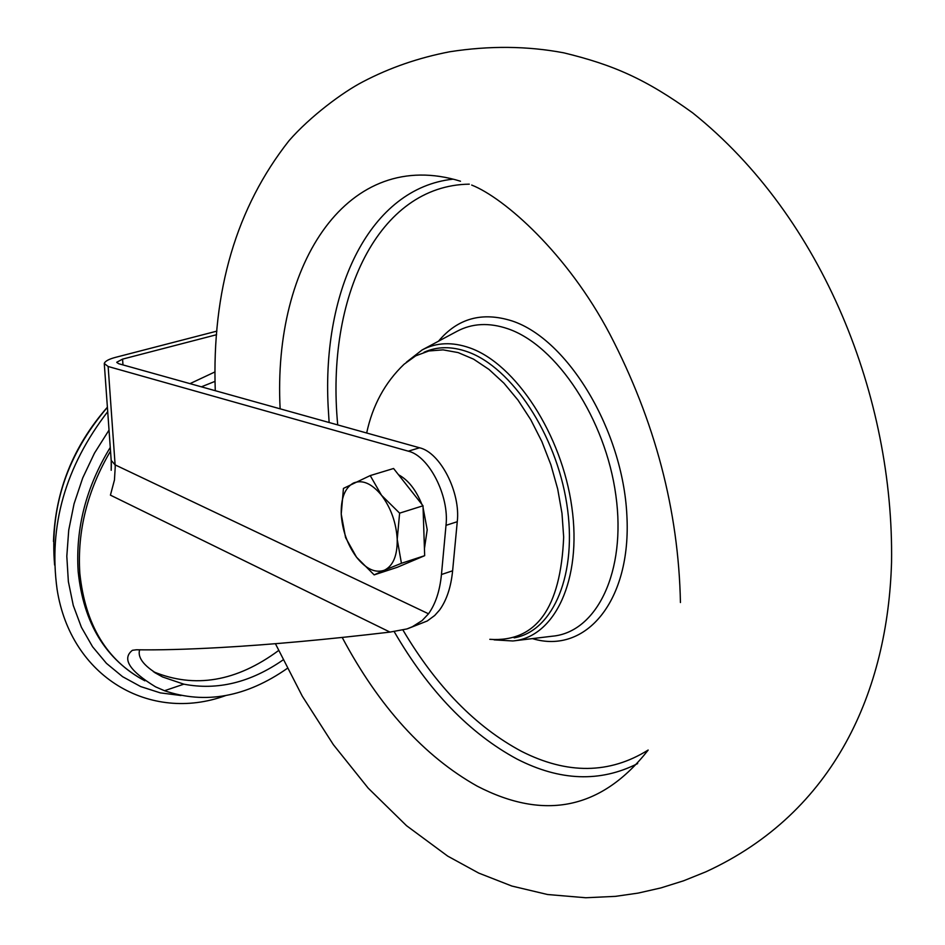 <?xml version="1.0" encoding="UTF-8"?>
<svg xmlns="http://www.w3.org/2000/svg" width="945" height="945" viewBox="0 0 945 945"><rect width="100%" height="100%" fill="white"/><g stroke="black" fill="none" stroke-linecap="round" stroke-linejoin="round"><path stroke-width="1.42" d="M181.015 695.508L160.343 692.886L140.722 686.59L122.602 676.691L106.431 663.331L92.586 646.77L81.435 627.338L73.273 605.438L68.359 581.565L66.811 556.274L68.725 530.157L74.053 503.839L82.711 477.969L94.453 453.187L109.029 430.081M225.394 695.674C150.184 722.972 70.769 677.305 57.102 589.408C48.384 526.034 65.252 466.783 107.706 411.654M139.624 649.829C137.226 658.228 144.868 667.264 162.564 676.963L183.838 684.168C217.445 690.618 250.519 682.538 283.075 659.929M278.574 650.538C236.404 681.664 194.682 688.728 153.409 671.73M216.889 331.128L115.881 357.269C108.899 359.076 105.037 361.155 104.269 363.518L108.143 366.495L115.113 464.869L428.522 613.789L422.131 620.558L412.374 626.736L406.964 628.933L389.99 632.099C325.966 639.647 269.148 644.809 219.523 647.585C186.413 649.404 158.689 650.136 136.352 649.782L132.394 650.302C121.669 658.689 129.394 670.867 155.571 686.85L164.489 690.724C205.23 704.533 246.172 697.091 287.292 668.387M111.191 470.291L111.345 463.605M428.522 613.789C435.539 603.973 439.85 590.873 441.457 574.513L446.005 525.337C449.442 495.948 428.959 455.927 408.287 451.167L108.143 366.495M408.287 451.167L419.58 447.788L118.739 363.731L116.802 362.455M122.968 364.912L122.566 359.124L116.79 362.23M122.566 359.124L216.594 334.707M441.457 574.513L452.62 570.792L457.262 521.711L446.005 525.337M452.62 570.792C450.989 587.117 446.654 600.193 439.602 610.009L434.712 615.49L427.234 620.995L407.756 628.661M419.58 447.788C440.276 452.49 460.747 492.392 457.262 521.711M648.046 750.247C601.681 809.133 544.733 821.099 477.201 786.145C424.151 756.319 379.158 706.754 342.208 637.462C379.158 706.754 424.151 756.319 477.201 786.145C544.733 821.099 601.681 809.133 648.046 750.247M280.133 408.819C272.55 262.308 348.74 146.629 460.498 181.227C348.74 146.629 272.55 262.308 280.133 408.819M366.672 432.999C372.566 405.381 385.028 382.453 404.082 364.238L415.717 355.84L428.817 350.973L443.075 349.863L458.112 352.579L473.551 359.135L488.967 369.412L503.933 383.186L518.002 400.113L530.771 419.734L541.851 441.516L550.911 464.834L557.692 489.002L561.98 513.312L563.669 537.067C560.716 608.332 536.098 642.423 489.805 639.328M398.53 474.768C408.181 479.942 415.965 489.805 421.883 504.37M423.065 507.619L427.211 529.732L424.435 548.667M416.804 559.015L410.284 561.779M370.216 475.583L393.581 468.496L423.006 505.788L424.671 555.684L397.219 567.319L374.161 574.879L384.414 570.201C375.319 573.379 366.022 569.044 356.537 557.207C347.382 544.651 342.279 530.275 341.228 514.08C340.861 498.157 344.937 487.821 353.43 483.049C362.384 479.387 371.751 483.474 381.544 495.31L370.216 475.583L343.448 488.4L341.228 514.08L345.563 537.575L356.537 557.207L374.161 574.879M397.219 539.359C397.42 555.577 393.144 565.854 384.414 570.201L401.436 563.291L397.219 539.359C396.227 522.739 391.006 508.067 381.544 495.31L399.617 513.147L397.219 539.359M424.671 555.684L401.436 563.291M423.006 505.788L399.617 513.147M107.399 407.319C67.213 454.45 49.624 507.028 54.621 565.051M110.518 451.096C87.389 490.396 77.147 531.09 79.817 573.213C85.204 624.94 106.903 660.803 144.892 680.825C105.686 659.787 83.444 623.31 78.151 571.382M389.99 632.099L110.423 495.145L114.451 480.025L115.231 466.995L115.113 464.869L111.191 460.404L104.304 363.955M183.838 684.168L164.489 690.724M215.058 371.881L190.004 383.635M423.998 352.284C437.228 346.331 451.781 346.189 467.68 351.847C511.67 367.428 555.991 434.18 566.74 503.709C577.832 573.284 553.652 631.059 514.139 637.851M406.456 362.136L422.108 349.957C436.354 342.409 452.265 341.724 469.854 347.914C515.746 364.038 561.873 434.735 571.831 507.087C582.179 579.509 554.833 637.497 512.816 640.97L494.105 639.859M422.108 349.957L456.99 331.317C472.169 323.249 489.12 322.399 507.843 328.754C556.699 345.279 605.65 419.367 615.868 495.416C626.5 571.548 596.886 632.5 552.069 636.233L515.249 640.686M438.504 341.192C457.699 318.264 482.233 311.519 512.119 320.957C568.016 339.338 622.897 430.495 626.878 515.427C631.579 600.583 586.03 654.909 532.378 638.607M648.164 750.047C609.525 774.109 567.307 774.546 521.534 751.358C475.985 727.024 436.472 686.613 402.995 630.114M337.719 424.919C325.529 297.037 378.413 185.397 469.287 184.157M637.662 763.572C600.158 782.543 559.96 781.043 517.08 759.095C469.618 733.497 428.64 691.008 394.171 631.603M329.132 422.51L328.163 406.882C321.938 288.816 370.475 188.161 452.938 179.16M107.387 407.2C73.237 446.182 55.271 490.951 53.475 541.52M162.564 676.963L154.59 672.509M110.258 447.434C86.196 486.852 75.482 528.066 78.14 571.087M111.226 461.006L111.203 470.279M201.379 386.824L215.082 381.343M215.271 390.698C211.798 290.883 236.392 207.546 289.016 140.699C310.173 116.424 342.87 92.102 362.951 81.754C389.694 67.733 418.659 57.728 449.867 51.739C489.522 45.596 527.511 45.962 563.846 52.849C613.317 64.874 645.494 78.872 692.638 112.845C823.615 217.633 893.958 398.247 891.548 562.169C887.839 689.992 835.333 812.357 705.809 871.845L683.613 880.787L660.968 887.898L638.147 893.096L615.408 896.368L585.735 897.75L547.486 894.502L511.847 886.044L478.702 873.074L447.694 856.111L406.527 825.694L368.184 788.13L333.361 744.66L302.305 696.193L275.408 643.699M680.435 602.532C678.593 510.536 655.062 421.08 609.844 334.152C567.331 253.307 504.311 197.954 471.685 185.055"/></g></svg>
